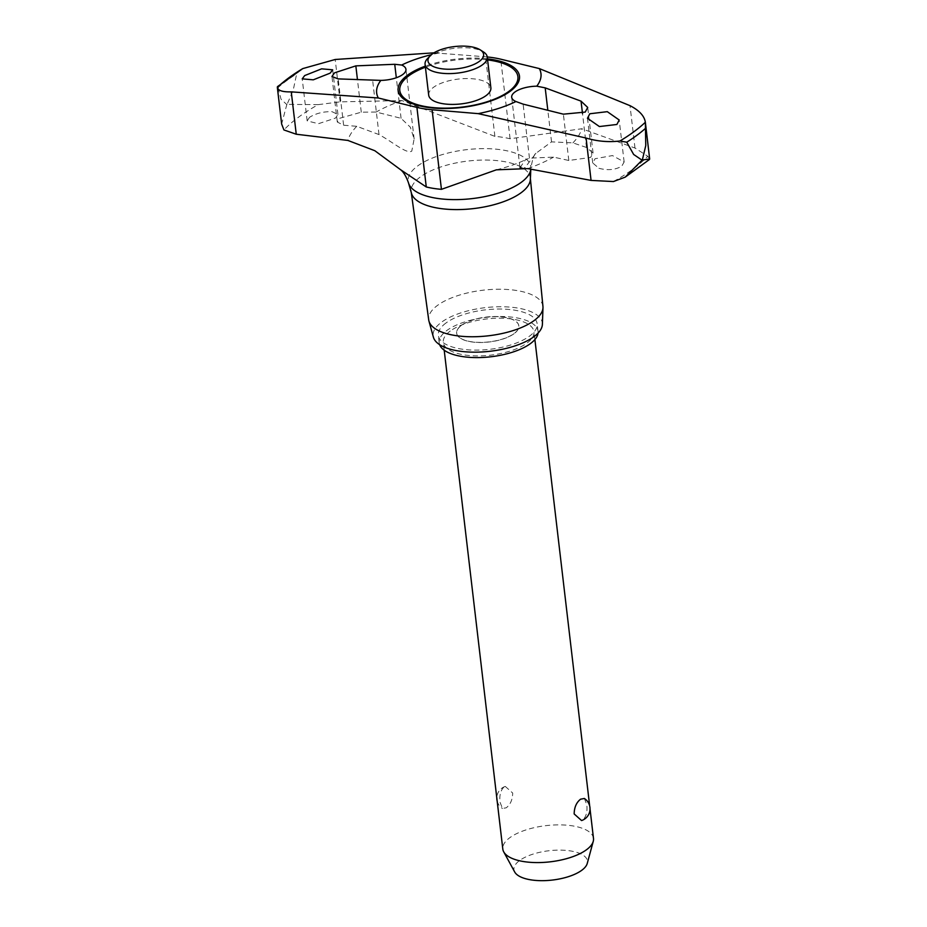<?xml version="1.0" encoding="UTF-8"?>
<svg xmlns="http://www.w3.org/2000/svg" width="927" height="927" viewBox="0 0 927 927"><rect width="100%" height="100%" fill="white"/><g stroke="black" fill="none" stroke-linecap="round" stroke-linejoin="round"><path stroke-width="0.7" stroke-dasharray="4.63 3.48" d="M598.935 168.285C607.741 170.614 615.366 169.919 621.774 166.165L624.138 162.005L612.48 155.574L595.076 158.726L592.724 162.943L598.935 168.285M520.024 167.648L525.458 159.745L529.456 158.146L553.593 157.126L568.819 160.487L590.557 157.463L593.071 153.036L586.478 147.463L572.921 142.874L551.542 141.866L535.968 153.279L524.601 168.111M613.431 181.553A198.691 79.282 -6.7 0 0 632.828 169.247A198.691 79.282 -6.7 0 0 647.764 156.246L634.983 148.03L581.82 128.749L510.07 138.749A65.214 26.026 -6.7 0 0 502.816 137.323A65.214 26.026 -6.7 0 0 494.891 136.373L401.936 100.568L340.163 101.854L318.251 104.635A198.691 79.282 -6.7 0 0 298.865 116.941A198.691 79.282 -6.7 0 0 283.917 129.942M530.36 179.386A59.965 23.928 -6.7 0 0 530.325 178.007A59.965 23.928 -6.7 0 0 486.2 160.047A59.965 23.928 -6.7 0 0 420.348 176.93A59.965 23.928 -6.7 0 0 411.206 191.993A59.965 23.928 -6.7 0 0 411.495 193.349M428.691 95.133A31.309 12.491 173.3 0 1 433.477 87.358A31.309 12.491 173.3 0 1 476.408 79.224A31.309 12.491 173.3 0 1 490.87 87.833M318.251 104.635L287.069 104.357L293.175 90.313L296.686 73.824L300.487 69.745M287.069 104.357A211.368 84.345 -6.7 0 0 286.941 104.461A211.368 84.345 -6.7 0 0 286.814 104.554L281.646 124.033M542.944 306.455A57.509 22.955 -6.7 0 0 500.626 289.236A57.509 22.955 -6.7 0 0 437.463 305.423A57.509 22.955 -6.7 0 0 428.703 319.873M542.388 324.38A54.971 21.935 -6.7 0 0 503.315 306.767A54.971 21.935 -6.7 0 0 441.53 322.214A54.971 21.935 -6.7 0 0 433.396 337.185M309.583 117.277L307.161 120.881L318.39 123.72L335.504 118.077L337.938 114.508L332.028 111.68C323.465 111.472 315.98 113.337 309.583 117.277M343.616 125.215L356.756 126.304L379.004 134.577C392.596 141.924 406.594 154.276 411.762 151.159L414.137 138.992L410.36 127.231L401.078 118.308L376.095 112.051L361.275 112.19L339.896 118.204L337.312 122.063L343.616 125.215L338.181 78.899M427.532 58.563A31.309 12.491 173.3 0 1 429.85 56.547A31.309 12.491 173.3 0 1 483.523 51.982M514.056 333.697A31.309 12.491 173.3 0 1 479.792 342.503A31.309 12.491 173.3 0 1 456.663 333.222A31.309 12.491 173.3 0 1 461.437 325.447A31.309 12.491 173.3 0 1 495.702 316.64A31.309 12.491 173.3 0 1 518.842 325.922A31.309 12.491 173.3 0 1 514.056 333.697M461.426 325.331A31.309 12.491 -6.7 0 0 456.64 333.106A31.309 12.491 -6.7 0 0 479.78 342.387A31.309 12.491 -6.7 0 0 514.045 333.569A31.309 12.491 -6.7 0 0 518.83 325.806A31.309 12.491 -6.7 0 0 495.69 316.524A31.309 12.491 -6.7 0 0 461.426 325.331M439.665 344.693A49.745 19.849 173.3 0 1 439.224 342.863A49.745 19.849 173.3 0 1 446.826 330.51A49.745 19.849 173.3 0 1 501.264 316.513A49.745 19.849 173.3 0 1 538.031 331.252A49.745 19.849 173.3 0 1 538.031 333.129M445.945 323.025A49.745 19.849 -6.7 0 0 438.344 335.377A49.745 19.849 -6.7 0 0 475.111 350.116A49.745 19.849 -6.7 0 0 529.549 336.119A49.745 19.849 -6.7 0 0 537.15 323.766A49.745 19.849 -6.7 0 0 500.395 309.027A49.745 19.849 -6.7 0 0 445.945 323.025M593.489 838.402A45.655 18.216 -6.7 0 0 559.746 824.868A45.655 18.216 -6.7 0 0 509.78 837.718A45.655 18.216 -6.7 0 0 502.805 849.051M584.358 798.483L586.779 804.636C587.567 811.368 586.316 816.432 583.002 819.816L581.577 820.557M450.267 331.043A45.655 18.216 -6.7 0 0 443.291 342.376A45.655 18.216 -6.7 0 0 477.023 355.91A45.655 18.216 -6.7 0 0 527 343.06A45.655 18.216 -6.7 0 0 533.964 331.727A45.655 18.216 -6.7 0 0 500.232 318.193A45.655 18.216 -6.7 0 0 450.267 331.043M503.848 787.162C500.534 790.546 499.271 795.609 500.07 802.342L502.492 808.495L506.269 807.788C510.429 804.543 512.573 799.619 512.689 793.037L505.273 786.42L503.848 787.162M514.694 871.983A36.987 14.762 173.3 0 1 519.607 860.523A36.987 14.762 173.3 0 1 562.886 850.186A36.987 14.762 173.3 0 1 587.243 863.454M433.987 52.839L485.551 56.802A65.214 26.026 173.3 0 1 487.243 56.964M439.456 52.932A82.712 33.001 -6.7 0 0 431.356 54.705M277.335 87.347L278.019 87.578A208.227 83.094 -6.7 0 1 286.721 80.603A208.227 83.094 -6.7 0 1 296.686 73.824M278.007 87.578L281.055 99.247L286.814 104.554M649.665 158.957L647.764 156.246M527.753 168.598A118.505 47.289 -6.7 0 0 553.593 157.126M535.968 153.279C534.079 154.299 532.376 159.386 530.858 168.54L530.823 169.154A61.738 24.635 -6.7 0 0 530.858 168.54A61.738 24.635 -6.7 0 0 502.283 149.954A61.738 24.635 -6.7 0 0 417.602 166.003A61.738 24.635 -6.7 0 0 408.494 182.909M487.463 58.853A61.078 24.369 -6.7 0 0 425.284 66.153M487.59 59.896A59.467 23.731 -6.7 0 0 425.412 67.196M356.756 126.304A118.505 47.289 -6.7 0 0 347.868 140.429M379.004 134.577L372.666 80.568M572.921 142.874A118.505 47.289 -6.7 0 0 581.82 128.749M586.478 147.463L582.504 113.581M551.542 141.866L547.787 109.989M529.456 158.146L523.118 104.125M568.819 160.487L563.373 114.172M401.936 100.568A118.505 47.289 -6.7 0 0 376.095 112.051M401.078 118.308L396.316 77.741M361.275 112.19L357.44 79.513M634.983 148.03L630.012 105.666M510.07 138.749L500.719 59.177M494.891 136.373L485.551 56.802M340.163 101.854L335.192 59.49M411.298 192.677L411.206 191.993M337.312 122.063L331.959 76.489M496.374 169.826C508.17 166.86 517.869 163.488 525.458 159.745M593.071 153.036L587.718 107.451M307.161 120.881L302.225 78.865M624.138 162.005L619.201 119.989M439.224 342.863L438.344 335.377M444.207 350.209L443.291 342.376M505.273 786.42A12.329 12.329 0 0 0 496.814 798.066M497.173 801.032A12.329 12.329 0 0 0 502.492 808.495M590.024 808.912L589.676 805.945M534.891 339.56L533.964 331.727M538.031 331.252L537.15 323.766M592.724 162.943L587.475 118.25M337.938 114.508L332.677 69.815M519.873 166.906L511.681 97.242M414.137 138.992L405.945 69.328M530.395 178.691L530.325 178.007"/><path stroke-width="1.39" d="M380.87 80.382L338.181 78.899L331.959 76.489L334.566 72.827L355.841 65.875L394.74 64.287L401.681 65.041A20.869 8.331 173.3 0 1 405.945 69.328A20.869 8.331 173.3 0 1 402.758 74.508A20.869 8.331 173.3 0 1 380.87 80.382A82.712 33.001 -6.7 0 0 378.309 97.995L291.263 91.866C282.584 92.086 277.949 90.579 277.335 87.347L281.646 124.033L283.917 129.942L296.246 134.23L347.868 140.429L374.821 150.719L400.499 169.653L426.269 186.964A65.214 26.026 -6.7 0 0 433.512 188.401A65.214 26.026 -6.7 0 0 441.437 189.34L496.374 169.826L527.753 168.61L591.067 180.406L613.431 181.553L625.18 177.15L642.075 160.186A211.368 84.345 -6.7 0 0 642.202 160.093A211.368 84.345 -6.7 0 0 642.33 160L649.665 158.957L645.354 122.26L645.771 145.539L642.33 160M408.494 182.909L411.495 193.349A59.965 23.928 -6.7 0 0 457.393 209.595A59.965 23.928 -6.7 0 0 521.148 192.712A59.965 23.928 -6.7 0 0 530.36 179.386L530.823 169.154A61.738 24.635 -6.7 0 1 521.368 182.248A61.738 24.635 -6.7 0 1 436.687 198.297A61.738 24.635 -6.7 0 1 408.494 182.909C406.188 176.362 403.523 171.935 400.499 169.653M480.29 49.907L483.523 51.982A31.309 12.491 173.3 0 1 487.254 57.022L490.87 87.833A31.309 12.491 173.3 0 1 486.084 95.608A31.309 12.491 173.3 0 1 443.152 103.743A31.309 12.491 173.3 0 1 428.691 95.133L425.076 64.322A31.309 12.491 173.3 0 1 427.532 58.563L430.186 55.794A28.019 11.182 -6.7 0 0 442.863 68.911A28.019 11.182 -6.7 0 0 479.352 61.367A28.019 11.182 -6.7 0 0 480.29 49.907A28.019 11.182 -6.7 0 0 432.26 53.986A28.019 11.182 -6.7 0 0 430.186 55.794M411.298 192.677L428.703 319.873A57.509 22.955 -6.7 0 0 428.946 321.078A57.509 22.955 -6.7 0 0 472.886 336.756A57.509 22.955 -6.7 0 0 534.137 320.557A57.509 22.955 -6.7 0 0 542.979 307.683A57.509 22.955 -6.7 0 0 542.944 306.455L530.395 178.691M428.946 321.078L433.396 337.185A54.971 21.935 -6.7 0 0 475.389 352.167A54.971 21.935 -6.7 0 0 533.94 336.686A54.971 21.935 -6.7 0 0 542.388 324.38L542.979 307.683M524.601 168.111L523.882 168.726L520.024 167.648M581.044 101.147L587.718 107.451L585.215 112.086L563.373 114.172L523.118 104.125L515.945 101.53A20.869 8.331 173.3 0 1 511.681 97.242A20.869 8.331 173.3 0 1 514.867 92.063A20.869 8.331 173.3 0 1 536.756 86.188L545.192 87.856L581.044 101.147L582.504 113.581M330.221 73.117L313.268 79.826L302.225 78.865L304.682 75.574L321.623 68.841L332.677 69.815L330.221 73.117M589.804 113.766L607.289 111.669L619.201 119.989L616.884 124.473L599.387 126.547L587.475 118.25L589.804 113.766M487.254 57.022A31.309 12.491 173.3 0 1 482.469 64.797A31.309 12.491 173.3 0 1 448.204 73.604A31.309 12.491 173.3 0 1 425.076 64.322M538.031 333.129A49.745 19.849 173.3 0 1 530.429 343.604A49.745 19.849 173.3 0 1 478.262 357.59A49.745 19.849 173.3 0 1 439.665 344.693M444.207 350.209L502.805 849.051A45.655 18.216 -6.7 0 0 503.72 851.855A45.655 18.216 -6.7 0 0 540.07 862.55A45.655 18.216 -6.7 0 0 586.513 849.735A45.655 18.216 -6.7 0 0 593.257 841.334A45.655 18.216 -6.7 0 0 593.489 838.402L590.024 808.912M581.577 820.557L574.161 813.941C574.277 807.359 576.42 802.434 580.58 799.19L584.358 798.483A12.329 12.329 0 0 1 581.577 820.557M593.257 841.334L587.243 863.454A36.987 14.762 173.3 0 1 581.785 870.268A36.987 14.762 173.3 0 1 544.149 880.65A36.987 14.762 173.3 0 1 514.694 871.983L503.72 851.855M642.075 160.186L633.651 154.473L626.756 142.202L619.931 140.997C608.529 142.364 597.243 141.368 586.084 138.042L478.181 113.639A82.712 33.001 -6.7 0 0 515.945 101.53M536.756 86.188A82.712 33.001 -6.7 0 0 539.329 68.575L630.012 105.666C639.271 110.429 644.381 115.968 645.354 122.26A205.226 81.889 -6.7 0 1 619.931 140.997M487.243 56.964A65.214 26.026 173.3 0 1 500.719 59.177L539.329 68.575M431.356 54.705A82.712 33.001 -6.7 0 0 401.681 65.041M478.181 113.639L432.086 109.768A65.214 26.026 173.3 0 1 416.918 107.393L378.309 97.995M277.428 86.674L302.758 68.598A205.226 81.889 -6.7 0 0 277.335 87.347L278.019 87.578M302.758 68.598L335.192 59.49L433.987 52.839M626.756 142.202A208.227 83.094 -6.7 0 0 636.722 135.423A208.227 83.094 -6.7 0 0 645.435 128.436M425.412 67.196A59.467 23.731 -6.7 0 0 427.266 106.872A59.467 23.731 -6.7 0 0 508.83 91.402A59.467 23.731 -6.7 0 0 490.441 60.301A59.467 23.731 -6.7 0 0 487.59 59.896M425.284 66.153A61.078 24.369 -6.7 0 0 426.374 107.208A61.078 24.369 -6.7 0 0 510.151 91.321A61.078 24.369 -6.7 0 0 491.264 59.363A61.078 24.369 -6.7 0 0 487.463 58.853M547.787 109.989L545.192 87.856M396.316 77.741L394.74 64.287M357.44 79.513L355.841 65.875M296.246 134.23L291.263 91.866M591.067 180.406L586.084 138.042M426.269 186.964L416.918 107.393M441.437 189.34L432.086 109.768M496.814 798.066A12.329 12.329 0 0 0 497.173 801.032M589.676 805.945L534.891 339.56M649.491 159.456L625.18 177.15"/></g></svg>
